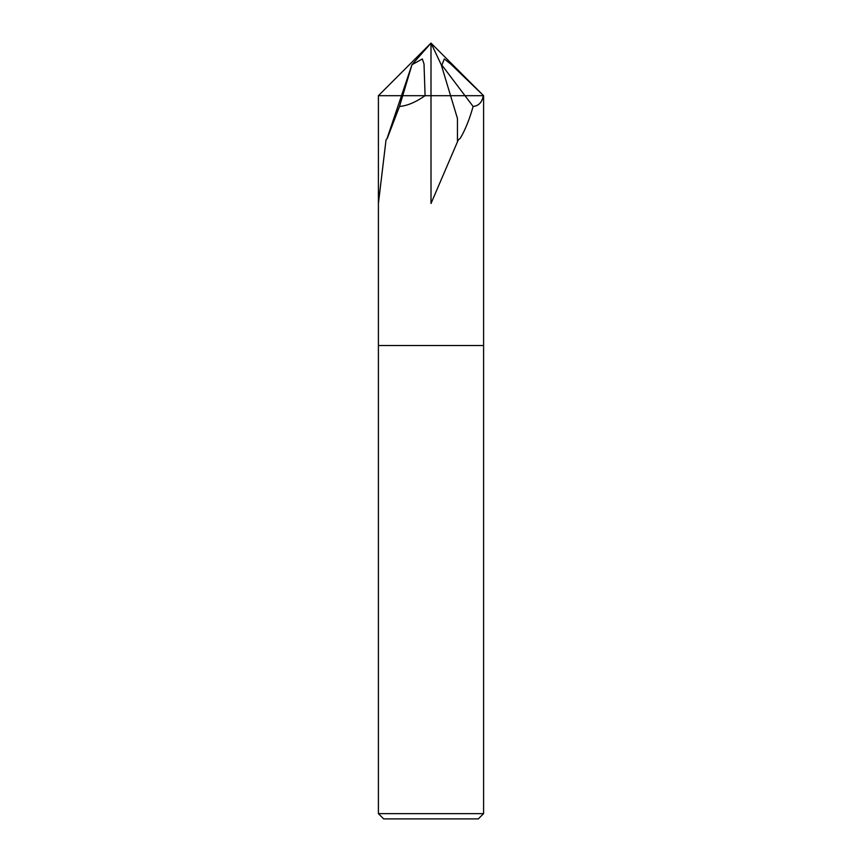 <?xml version="1.0" encoding="UTF-8"?>
<svg xmlns="http://www.w3.org/2000/svg" width="862" height="862" viewBox="0 0 862 862"><rect width="100%" height="100%" fill="white"/><g stroke="black" fill="none" stroke-linecap="round" stroke-linejoin="round"><path stroke-width="1.29" d="M386.984 138.674L411.95 64.725L422.348 58.961L424.018 64.003L425.085 95.693L483.259 95.693C482.138 102.266 478.766 105.854 473.119 106.446C469.531 119.236 465.254 129.839 460.286 138.276L458.272 139.924L431.011 203.486L431 43.1L378.407 95.693L425.085 95.693C415.656 102.266 407.133 105.854 399.505 106.446L387.307 138.276L386.025 139.924L378.407 203.486L378.407 95.693L378.407 345.533L483.593 345.533L483.593 813.642L378.407 813.642L383.665 818.9L478.335 818.9L483.593 813.642M431 345.533L483.593 345.533L431 345.533M483.593 202.57L483.593 95.693L431 43.1L411.95 64.725M458.272 139.924L457.442 140.808L457.453 118.493L441.225 64.725L441.894 65.124L444.296 58.961L450.697 64.003L483.593 95.693L483.593 345.533M473.119 106.446L464.995 95.693L401.692 95.693M399.505 106.446L411.853 65.124M431 43.1L441.225 64.725M483.593 95.693L464.995 95.693L441.894 65.124M378.407 345.533L378.407 813.642"/></g></svg>
